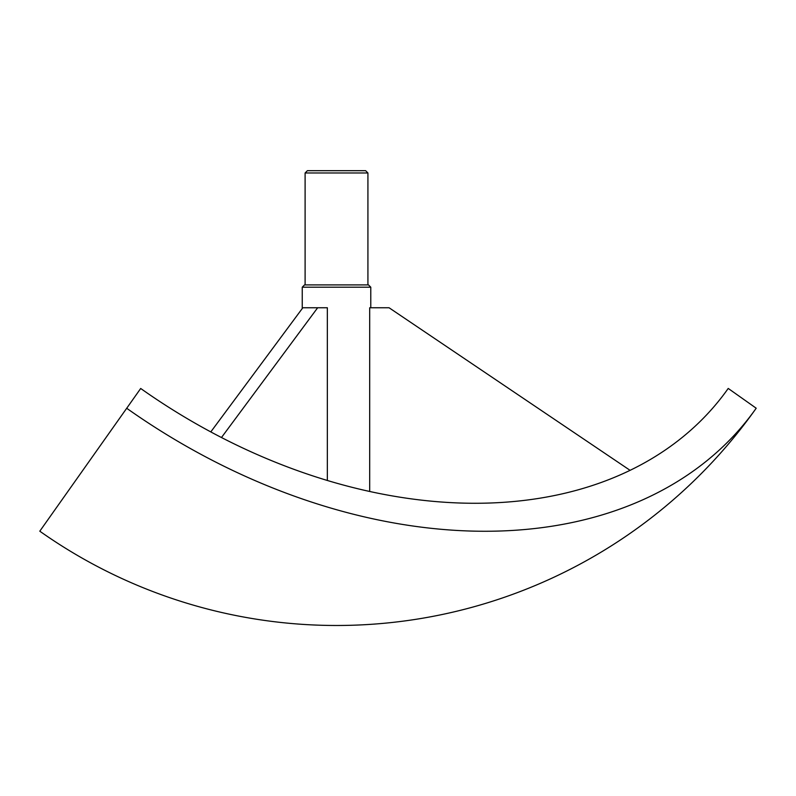 <?xml version="1.0" encoding="UTF-8"?>
<svg xmlns="http://www.w3.org/2000/svg" width="796" height="796" viewBox="0 0 796 796"><rect width="100%" height="100%" fill="white"/><g stroke="black" fill="none" stroke-linecap="round" stroke-linejoin="round"><path stroke-width="1.19" d="M302.251 308.53L302.251 287.197L370.777 287.197L370.777 307.754M327.345 480.406L327.345 307.754L317.664 307.754L221.487 437.501M369.692 491.391L369.692 307.754L389.055 307.754L630.014 470.287M317.664 307.754L302.828 307.754L210.811 431.89M302.251 287.197L304.53 284.908L368.498 284.908L370.777 287.197M305.107 284.908L305.107 172.981L367.921 172.981L367.921 284.908M305.107 172.981L307.385 170.692L365.643 170.692L367.921 172.981M140.693 388.478A479.719 339.205 35.3 0 0 728.221 388.438L756.2 408.219A513.977 363.444 35.3 0 1 126.703 408.268L140.693 388.478M756.2 408.219A513.977 513.977 0 0 1 39.8 531.191L126.703 408.268"/></g></svg>
